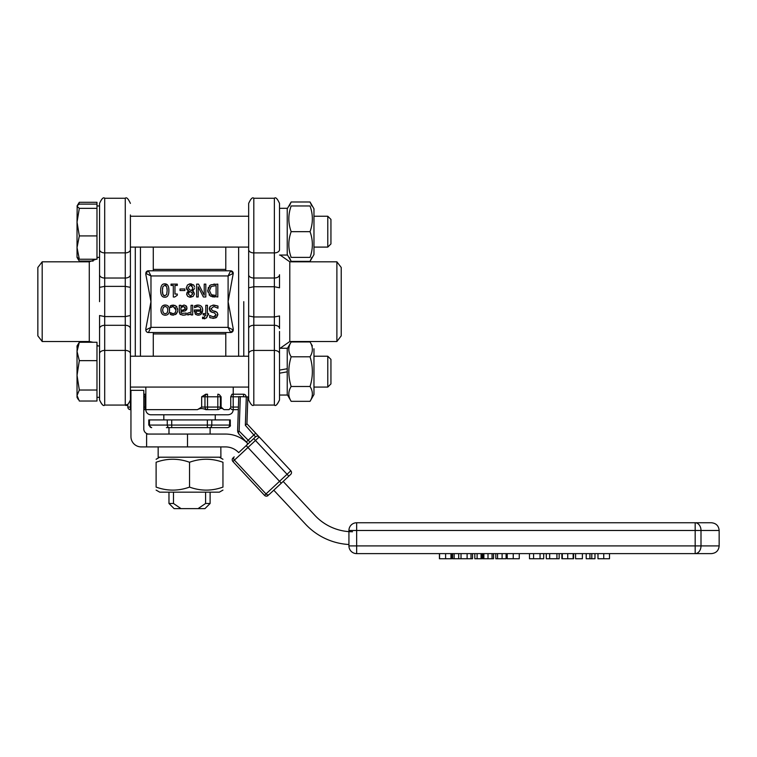 <?xml version="1.0" encoding="UTF-8"?>
<svg xmlns="http://www.w3.org/2000/svg" width="757" height="757" viewBox="0 0 757 757"><rect width="100%" height="100%" fill="white"/><g stroke="black" fill="none" stroke-linecap="round" stroke-linejoin="round"><path stroke-width="1.14" d="M212.67 427.639L166.398 427.639M168.972 434.064L168.972 427.639L227.734 427.639L210.105 427.639L210.105 434.064M229.617 419.927L229.617 425.065L148.769 425.065L148.769 419.927L230.298 419.927L230.298 425.065L229.617 425.065A2.574 2.224 90 0 1 227.384 427.639M77.034 347.775L77.034 346.204M246.697 445.135L247.738 443.498L246.318 441.974L247.738 443.498A30.848 30.848 0 0 0 225.529 434.064L146.612 434.064L146.612 446.914L141.228 446.914A10.286 10.286 0 0 1 130.952 436.638L130.952 390.357L143.802 390.357L143.802 428.916A5.138 5.138 0 0 0 148.949 434.064M187.509 434.064L187.509 446.914L146.612 446.914M187.509 446.914L225.529 446.914A17.998 17.998 0 0 1 238.682 452.629L255.592 436.836A2.574 2.574 0 0 1 259.225 436.959L246.933 423.806L247.851 396.914L246.309 396.867L245.344 425.292L246.933 423.806M273.779 490.205L305.554 524.213A64.269 64.269 0 0 0 348.93 544.51M352.516 531.755A51.419 51.419 0 0 1 314.94 515.441L283.175 481.433M174.11 508.619L181.008 508.619L173.476 503.481L168.972 503.481L174.11 508.619M205.592 492.164L205.592 503.481L198.06 508.619L181.008 508.619M173.476 492.164L173.476 503.481M198.06 508.619L204.958 508.619L210.105 503.481L205.592 503.481M237.878 432.266L238.994 434.14L237.613 430.449L237.878 432.266L239.136 431.093L240.31 396.659L238.767 396.611L237.613 430.449M240.31 396.659L246.309 396.867M245.344 425.292L253.832 434.953L248.201 440.224L239.136 431.093M232.919 461.524L259.225 436.959L290.811 470.778L264.505 495.343A2.574 2.574 0 0 0 268.148 495.466A2.574 2.574 0 0 1 264.505 495.343L232.919 461.524A2.574 2.574 0 0 1 233.042 457.89A2.574 2.574 0 0 0 232.919 461.524A2.574 2.574 0 0 1 233.042 457.89M238.994 434.14L246.318 441.974L248.201 440.224L249.952 442.097L253.709 438.587L288.814 476.162L290.688 474.412A2.574 2.574 0 0 0 290.811 470.778A2.574 2.574 0 0 1 290.688 474.412M234.168 456.84A2.574 2.053 -133 0 0 234.424 460.124L266.01 493.942A2.574 2.053 47 0 0 269.274 494.416L288.814 476.162M177.308 285.436L177.308 284.121L171.035 284.121L171.035 285.436L173.315 285.436L173.315 297.018L174.649 297.018L177.308 295.23L177.308 294.047L174.971 294.047L174.971 285.436L177.308 285.436M199.659 314.978L198.183 315.205C201.002 315.063 202.488 313.341 202.649 310.058C202.573 306.803 200.955 305.137 197.795 305.071L194.502 305.885L194.502 307.654L197.814 306.49L200.16 307.38L201.002 309.944L194.322 309.944L195.391 314.136L197.501 315.167M195.902 311.184L201.002 311.184L200.208 313.114L198.277 313.871L196.46 313.124L195.902 311.184M200.208 313.114L200.794 312.168M196.451 306.689L194.596 307.654M194.502 305.885L196.82 305.137M197.359 305.08L199.337 305.241M202.441 308.317L202.649 310.058L201.476 313.729M196.025 314.657L195.126 313.805M194.369 311.695L194.322 310.834M197.814 306.49L196.905 306.576M191.048 313.493L191.048 314.931L192.675 314.931L192.675 305.289L191.048 305.289L191.048 312.13L187.566 313.199L187.566 314.884L190.376 314.051M189.988 314.335L188.219 314.931M217.959 308.203L217.959 306.055L213.739 305.062L210.389 306.225L209.216 308.951L211.771 312.196L214.411 312.868L216.086 314.874L213.427 316.89L209.717 315.499L209.717 317.543L213.54 318.375L216.644 317.315L217.865 314.694L217.032 312.376L212.585 310.654L211.004 308.686L213.862 306.538L217.959 308.203M214.827 316.634L215.546 316.171M214.411 312.868L210.825 311.808M209.907 311.061L209.528 307.465M209.982 306.67L210.427 306.188M212.859 305.109L217.959 306.055M213.673 310.938L215.414 311.392M215.877 311.572L217.316 312.736M217.798 313.909L216.644 317.315M215.953 317.798L212.698 318.337M210.503 317.874L209.717 317.543M161.496 312.953L160.938 310.115C161.061 313.426 162.5 315.13 165.234 315.205L163.796 314.988M166.048 315.139L165.234 315.205C167.969 315.12 169.407 313.417 169.549 310.115L169.36 311.875M165.234 313.814L163.294 312.896L162.613 310.115L163.304 307.333L165.234 306.415L167.183 307.351L167.874 310.115L167.183 312.896L165.234 313.814M168.962 307.247L169.549 310.115C169.454 306.84 168.016 305.147 165.234 305.014L166.71 305.241M162.802 305.714L165.234 305.014C162.5 305.09 161.061 306.793 160.938 310.115L161.127 308.336M161.515 307.228L162.112 306.348M203.964 317.382L202.535 317.155L202.535 318.64L206.595 317.893L207.437 314.931L208.535 314.931L208.535 313.587L207.437 313.587L207.437 305.289L205.809 305.289L205.809 313.587L203.179 313.587L203.179 314.931L205.866 314.931L203.964 317.382M207.437 315.262L207.304 316.511M204.986 318.735L204.201 318.801M209.415 285.891L210.295 285.152L207.673 290.537L210.276 295.959L217.808 296.981L217.808 284.121L211.014 284.764M211.402 294.728L209.452 290.565L211.241 286.458L216.095 285.607L216.095 295.495L211.402 294.728L212.868 295.315M213.692 284.159L214.846 284.121M207.778 291.956L208.383 287.367M210.91 296.309L209.055 294.852M214.884 296.981L212.755 296.848M212.736 296.848L212.036 296.706M180.923 306.311L184.065 305.014L180.923 306.311L180.923 305.289L179.305 305.289L179.305 311.884L180.355 314.448L183.26 315.167L186.203 314.723L186.203 313.067L181.585 313.407L180.923 311.629L185.228 310.9L186.988 308.08L186.137 305.875L184.065 305.014L186.421 306.216M180.923 307.664L183.478 306.519L185.314 308.194L183.819 309.944L180.923 310.342L180.923 307.664M182.759 310.152L185.02 309.187M185.314 308.194L184.897 306.992M186.203 314.723L184.509 315.073M184.102 315.12L182.513 315.139M180.526 314.562L179.787 313.843M179.343 312.565L179.305 311.884M180.923 310.342L181.888 310.247M186.752 306.85L186.922 308.837M186.676 309.594L185.228 310.9L180.923 311.629M180.923 311.941L181.585 313.407L180.923 311.941M198.211 286.799L203.387 296.981L205.819 296.981L205.819 284.121L204.22 284.121L204.22 295.211L198.533 284.121L196.621 284.121L196.621 296.981L198.211 296.981L198.211 286.799M177.545 308.544L177.687 310.086L176.438 306.311L173.183 305.071L170.344 305.828L170.344 307.654L173.221 306.49L176.012 310.086L175.245 312.783L173.221 313.739L170.344 312.594L170.344 314.41L173.183 315.158L176.438 313.843L177.63 311.051M176.012 310.086L175.274 307.446M173.221 306.49L172.142 306.651M171.309 307.02L170.439 307.654M170.344 305.828L171.801 305.26M171.602 305.317L175.075 305.402M176.362 306.235L176.873 306.85M177.488 311.846L175.52 314.571M173.391 315.149L171.659 314.931M171.167 314.77L170.344 314.41M172.076 313.521L170.656 312.764M172.577 313.663L173.221 313.739M180.024 288.966L180.024 290.527L184.888 290.527L184.888 288.966L180.024 288.966M194.634 287.045L193.574 284.935L190.49 283.828L187.509 284.944L186.307 287.707L188.588 290.915L186.629 294L187.689 296.356L190.49 297.274L193.272 296.299L194.369 293.886L192.505 290.991L194.587 288.493M188.077 287.537L190.471 285.115L192.94 287.802L191.474 290.556L189.591 289.751L188.077 287.537M188.313 293.981L189.6 291.407L191.407 292.211L192.638 294.085L190.509 295.996L188.313 293.981M192.638 294.085L192.183 292.817M191.407 292.211L190.868 291.928M190.158 291.615L188.578 292.59M191.985 290.139L192.562 289.382M192.24 285.872L191.256 285.228M186.724 294.795L187.026 292.476M187.121 292.316L188.588 290.972M188.588 290.915L187.774 290.461M186.988 289.77L186.307 287.707M189.155 284.007L191.237 283.875M193.574 284.935L194.066 285.512M189.591 289.751L191.474 290.556M193.272 290.518L192.505 290.991M192.505 291.038L193.669 291.947M193.868 292.183L194.35 294.293M193.272 296.299L189.203 297.123M160.825 292.968L160.673 290.556C160.626 295.012 161.998 297.246 164.771 297.236L164.752 297.236M161.743 295.694L161.279 294.766M166.285 296.981L164.771 297.236C167.552 297.321 168.925 295.088 168.887 290.537L168.726 293.025M162.556 288.001L162.471 288.833M167.136 290.537L166.691 294.454L164.771 295.807L162.887 294.482L162.424 290.556L162.878 286.638L164.771 285.275L166.701 286.666L167.136 290.537L167.051 288.275M162.471 292.259L162.547 293.016M162.566 293.177L162.708 293.905M163.597 295.476L164.241 295.76M168.726 288.114L168.887 290.537C168.934 286.051 167.562 283.828 164.771 283.856L167.429 284.887M163.275 284.112L164.771 283.856C162.007 283.78 160.645 286.014 160.673 290.556L160.73 288.975M165.991 285.644L165.329 285.342M225.785 270.807L225.785 247.094M232.73 271.839L230.667 270.807L228.103 275.945L233.241 273.381A2.574 2.574 0 0 0 230.667 270.807L148.4 270.807A2.574 2.574 0 0 0 145.827 273.381L150.974 275.945L148.4 270.807L146.347 271.839M153.283 356.225L153.283 332.512M148.4 332.512L147.426 332.323L148.4 332.512L150.974 327.365L145.827 329.938A2.574 2.574 0 0 0 148.4 332.512L230.667 332.512L232.73 331.481M153.283 270.807L153.283 247.094M205.772 394.217L207.532 394.217A2.574 2.574 0 0 0 204.958 396.782L207.532 396.782L207.532 394.217L205.772 394.217L201.674 396.782L201.674 407.067L197.463 409.641L145.079 409.641L145.079 407.067L143.802 407.067M219.293 394.681L221.101 396.782L221.101 407.067L217.817 407.067L217.817 409.641A2.574 2.574 0 0 0 220.391 407.067L220.391 396.782A2.574 2.574 0 0 0 217.817 394.217L217.817 396.782L221.101 396.782M230.431 407.976L229.097 409.641L223.94 409.641L221.101 407.067M238.417 407.067L230.743 407.067L230.743 396.782L231.983 394.217L233.165 394.217L233.165 396.782L238.767 396.782M130.952 407.067L127.829 407.067A2.574 2.574 0 0 0 130.403 409.641L130.403 396.782L130.952 396.782M130.403 409.641L130.952 409.641M143.802 409.641L145.079 409.641M130.403 354.938L130.403 315.518L125.265 316.577L125.265 405.071L127.829 404.38L127.829 407.067M143.802 396.782L145.079 396.782L145.079 394.217L145.827 394.217L143.802 394.217M130.952 394.217L130.403 394.217M207.532 407.067L204.958 407.067A2.574 2.574 0 0 0 207.532 409.641L207.532 396.782L217.817 396.782L217.817 407.067L207.532 407.067M205.772 409.641L207.532 409.641L205.772 409.641C202.762 408.222 199.999 408.222 197.463 409.641M207.532 409.641L217.817 409.641M201.674 396.782L204.958 396.782L204.958 407.067L201.674 407.067M223.94 409.641C222.388 408.165 220.836 408.023 219.265 409.187L218.981 409.357M243.905 396.782L246.101 396.782A2.574 2.574 0 0 0 243.527 394.217L243.527 396.772M230.327 408.241L231.983 409.641L238.323 409.641M243.527 394.217L233.165 394.217M145.827 387.073L145.827 409.641A5.138 5.138 0 0 0 150.974 414.779L228.103 414.779C231.254 414.439 232.967 412.726 233.241 409.641L233.165 396.782L230.743 396.782M230.667 270.807L233.241 273.381L228.103 301.655L233.241 328.869L233.241 329.938L228.103 327.365L230.667 332.512A2.574 2.574 0 0 0 233.241 329.938L230.667 332.512M148.4 270.807L145.827 273.381L145.827 274.45L150.974 301.655L150.974 275.945L228.103 275.945L228.103 327.365L150.974 327.365L150.974 301.655L145.827 328.869L146.035 330.932M243.782 301.655L243.782 356.225L243.782 301.655M225.785 356.225L225.785 332.512M135.285 247.094L135.285 356.225L135.285 247.094M130.403 353.68A5.138 3.265 0 0 0 125.265 350.415L104.693 350.415L104.693 405.071L125.265 405.071C126.514 406.377 128.226 404.664 130.403 399.933L130.403 248.381M96.981 344.993L97.729 345.94L96.981 345.94L99.555 345.94L99.555 328.585L99.555 353.68A5.138 3.265 180 0 1 104.693 350.415L104.693 325.311L125.265 325.311A5.138 3.265 0 0 1 130.403 328.585L130.403 315.811M130.403 249.621A5.138 3.265 0 0 1 125.265 252.885L104.693 252.885L104.693 198.249L125.265 198.249C126.514 196.943 128.226 198.656 130.403 203.387C128.226 198.656 126.514 196.943 125.265 198.249L125.265 286.364L130.403 287.357L130.403 214.96M99.555 301.655L99.555 287.357L99.555 301.655M99.555 203.387C101.703 198.665 103.425 196.952 104.693 198.249C103.425 196.924 101.712 198.637 99.555 203.387L99.555 274.772L99.555 257.38L96.981 257.38M89.269 341.511L42.193 341.511L42.193 261.808L89.269 261.808L89.269 341.511L93.149 342.268M99.555 353.68L99.555 399.933C101.883 404.758 103.605 406.471 104.693 405.071C103.425 406.395 101.712 404.673 99.555 399.933M99.555 315.518L99.555 328.585A5.138 3.265 180 0 1 104.693 325.311L104.693 316.577L99.555 315.518M130.403 274.772A5.138 3.265 0 0 1 125.265 278.037L104.693 278.037A5.138 3.265 180 0 1 99.555 274.772L99.555 287.357L104.693 286.364L104.693 252.885A5.138 3.265 180 0 1 99.555 249.621M42.193 261.808L37.85 267.467L37.85 335.853L42.193 341.511M125.265 316.577L104.693 316.577L104.693 286.364L125.265 286.364L125.265 316.577M248.665 248.381L248.665 354.938M248.665 274.734L248.665 287.802L253.813 286.733L253.813 278.008A5.138 3.265 180 0 1 248.665 274.734L248.665 287.499M248.665 203.387L248.665 249.63A5.138 3.265 180 0 0 253.813 252.904L253.813 198.249C252.554 196.943 250.841 198.656 248.665 203.387C250.841 198.656 252.554 196.943 253.813 198.249L274.375 198.249L274.375 252.904A5.138 3.265 0 0 0 279.522 249.63L279.522 203.387C277.355 198.637 275.643 196.924 274.375 198.249C275.652 196.952 277.365 198.665 279.522 203.387M279.522 255.062L287.234 255.062L287.234 208.27L279.522 208.326L279.522 249.63M279.522 287.802L279.522 274.734A5.138 3.265 0 0 1 274.375 278.008L274.375 286.733L279.522 287.802M279.522 370.107L279.522 348.258L287.234 348.258L287.234 368.744L279.522 370.107L287.234 368.744L287.234 371.829L279.522 373.192L287.234 371.829L287.234 395.04L279.522 395.04L279.522 399.933L279.522 331.481M289.799 261.808L336.884 261.808L336.884 341.511L289.799 341.511L289.799 261.808L280.147 255.062M279.522 328.547L279.522 315.962L274.375 316.956L274.375 325.283A5.138 3.265 0 0 1 279.522 328.547M336.884 341.511L341.218 335.853L341.218 267.467L336.884 261.808M248.665 328.547A5.138 3.265 180 0 1 253.813 325.283L274.375 325.283L274.375 350.434L253.813 350.434L253.813 316.956L248.665 315.962L248.665 399.933C250.841 404.664 252.554 406.377 253.813 405.071L253.813 350.434A5.138 3.265 180 0 0 248.665 353.699M253.813 316.956L274.375 316.956L274.375 286.733L253.813 286.733L253.813 316.956M356.651 522.756A7.712 7.712 0 0 0 348.93 530.477L356.651 530.477L356.651 522.756L695.172 522.756L695.172 530.477L701.001 530.477A7.712 5.838 -90 0 0 695.172 522.756L711.438 522.756C716.122 523.219 718.696 525.793 719.15 530.477L719.15 545.901L695.172 545.901L695.172 553.613A7.712 5.838 -90 0 0 701.001 545.901L701.001 530.477L719.15 530.477M356.651 553.613L356.651 545.901L348.93 545.901A7.712 7.712 0 0 0 356.651 553.613L711.438 553.613C716.122 553.149 718.696 550.585 719.15 545.901M348.93 530.477L348.93 545.901M556.925 558.751L556.925 553.613L559.158 553.613L559.158 558.751L546.28 558.751L546.28 553.613M594.974 553.613L594.974 558.751L586.202 558.751L586.202 553.613M591.785 553.613L591.785 558.751M589.921 553.613L589.921 558.751M472.519 553.613L472.519 558.751L460.862 558.751M471.015 553.613L471.015 558.751M477.099 553.613L477.099 558.751L474.819 558.751L474.819 553.613M481.982 553.613L481.982 558.751L477.099 558.751M451.664 553.613L451.664 558.751L439.429 558.751L439.429 553.613M439.552 553.613L439.552 558.751M450.964 553.613L450.964 558.751M519.255 553.613L519.255 558.751L507.199 558.751L507.199 553.613M461.022 553.613L461.022 558.751L452.62 558.751L452.62 553.613M454.153 553.613L454.153 558.751M543.687 553.613L543.687 558.751L529.493 558.751L529.493 553.613M493.545 553.613L493.545 558.751L482.786 558.751L482.786 553.613M483.874 553.613L483.874 558.751M549.677 553.613L549.677 558.751M506.092 553.613L506.092 558.751L495.807 558.751L495.807 553.613M582.388 553.613L582.388 558.751L575.585 558.751L575.585 553.613M573.598 553.613L573.598 558.751L561.874 558.751L561.874 553.613M573.144 553.613L573.144 558.751M562.309 553.613L562.309 558.751M609.489 553.613L609.489 558.751L597.983 558.751L597.983 553.613M158.166 446.914L158.166 457.2L220.902 457.2L220.836 446.914M222.955 490.091L219.36 492.164L159.708 492.164L156.112 490.091M222.955 487.101C222.955 491.123 222.955 491.123 222.955 487.101C222.955 491.123 222.955 491.123 222.955 487.101L222.955 462.262C211.818 458.24 200.681 458.24 189.534 462.262C178.397 458.24 167.25 458.24 156.112 462.262C156.112 458.24 156.112 458.24 156.112 462.262C156.112 458.24 156.112 458.24 156.112 462.262L156.112 487.101C167.25 491.123 178.397 491.123 189.534 487.101C200.681 491.123 211.818 491.123 222.955 487.101M156.112 487.101C156.112 491.123 156.112 491.123 156.112 487.101C156.112 491.123 156.112 491.123 156.112 487.101M222.955 462.262C222.955 458.24 222.955 458.24 222.955 462.262C222.955 458.24 222.955 458.24 222.955 462.262M189.534 487.101L189.534 462.262M330.941 367.098L330.941 359.376L327.781 356.225L327.781 387.073L330.941 383.922L330.941 367.098M77.034 375.33L79.324 390.025L77.034 395.523L77.034 351.456L79.324 360.644L77.034 375.33M78.17 399.336L77.034 397.359L77.034 395.523L79.324 401.03L96.981 401.03L96.981 390.025L79.324 390.025M77.034 345.94L79.324 342.268L77.034 351.456L77.186 345.675M79.324 360.644L96.981 360.644L96.981 342.268L79.324 342.268M96.981 360.644L96.981 390.025M99.555 345.94L99.555 362.12M313.966 348.769L313.966 394.529L310.039 401.333C313.133 396.384 313.133 391.445 310.039 386.496C313.133 376.598 313.133 366.7 310.039 356.802C313.133 351.863 313.133 346.914 310.039 341.965L312.338 345.94M287.234 348.769L291.161 341.965C288.067 346.914 288.067 351.863 291.161 356.802C288.067 366.7 288.067 376.598 291.161 386.496C288.067 391.445 288.067 396.384 291.161 401.333L310.039 401.333M310.039 386.496L291.161 386.496M310.039 356.802L291.161 356.802M310.039 341.965L291.161 341.965M330.941 243.943L330.941 219.398L327.781 216.247L327.781 247.094L330.941 243.943M77.034 206.226L79.324 208.355L77.034 222.132L77.186 205.696L79.324 204.097L96.981 204.097L96.981 208.355L79.324 208.355M79.324 235.919L77.034 247.577L77.034 222.132L79.324 235.919L96.981 235.919L96.981 259.235L79.324 259.235L77.034 257.115M77.555 258.099L78.17 259.348L77.034 257.38L77.034 247.577L79.324 259.235M96.981 208.355L96.981 235.919M311.808 205.961L310.039 201.987L313.966 208.79L313.966 254.551L312.338 257.38M310.039 205.961C313.133 205.961 313.133 205.961 310.039 205.961C313.133 205.961 313.133 205.961 310.039 205.961L291.161 205.961C288.067 214.534 288.067 223.097 291.161 231.67C288.067 240.234 288.067 248.807 291.161 257.38C288.067 257.38 288.067 257.38 291.161 257.38C288.067 257.38 288.067 257.38 291.161 257.38L310.039 257.38C313.133 248.807 313.133 240.234 310.039 231.67C313.133 223.097 313.133 214.534 310.039 205.961M310.039 257.38C313.133 257.38 313.133 257.38 310.039 257.38C313.133 257.38 313.133 257.38 310.039 257.38M291.161 205.961C288.067 205.961 288.067 205.961 291.161 205.961C288.067 205.961 288.067 205.961 291.161 205.961M310.039 231.67L291.161 231.67M77.186 205.696L79.324 202.289L78.34 204.645M78.17 259.348L79.324 261.051L93.149 261.051M79.324 202.289L96.981 202.289L96.981 204.097M313.966 254.551L310.039 261.354L311.808 257.38M287.234 254.551L291.161 261.354L289.392 257.38M310.039 201.987L291.161 201.987L289.392 205.961M310.039 261.354L291.161 261.354M287.234 208.27L279.522 208.326M211.799 419.927L211.799 425.065A2.574 2.224 90 0 1 209.575 427.639M207.352 419.927L207.352 427.639M171.725 419.927L171.725 427.639M167.269 419.927L167.269 425.065A2.574 2.224 90 0 0 169.502 427.639M149.46 419.927L149.46 425.065A2.574 2.224 90 0 0 151.684 427.639M255.715 433.203L253.832 434.953L255.592 436.836M281.292 483.184L246.195 445.608M225.785 269.388L153.283 269.388M153.283 333.932L225.785 333.932M145.827 407.067L145.079 407.067L145.079 396.782L145.827 396.782M238.644 247.094L238.644 356.225M140.433 356.225L140.433 247.094M253.813 278.008L253.813 252.904L274.375 252.904L274.375 278.008L253.813 278.008M248.665 399.933C250.841 404.664 252.554 406.377 253.813 405.071L274.375 405.071L274.375 350.434A5.138 3.265 0 0 1 279.522 353.699M356.651 545.901L356.651 530.477L695.172 530.477L695.172 545.901L356.651 545.901M467.107 553.613L467.107 558.751M481.064 553.613L481.064 558.751M445.608 553.613L445.608 558.751M513.237 553.613L513.237 558.751M458.695 553.613L458.695 558.751M533.59 553.613L533.59 558.751M540.044 553.613L540.044 558.751M488 553.613L488 558.751M492.069 553.613L492.069 558.751M497.557 553.613L497.557 558.751M502.109 553.613L502.109 558.751M567.731 553.613L567.731 558.751M603.745 553.613L603.745 558.751M230.298 425.065C230.819 425.888 229.967 426.74 227.734 427.639M148.769 425.065L151.343 427.639M163.824 414.779L163.824 419.927M215.243 414.779L215.243 419.927M168.972 492.164L168.972 503.481M210.105 492.164L210.105 503.481M233.241 387.073L233.241 394.217M89.269 261.808L96.073 259.235M96.981 258.326L97.729 257.38M289.799 341.511L280.147 348.258M274.375 405.071C275.472 406.471 277.185 404.758 279.522 399.933C277.355 404.673 275.643 406.395 274.375 405.071M159.708 457.2L156.112 459.281M219.36 457.2L222.955 459.281M130.403 387.073L248.665 387.073M313.966 387.073L327.781 387.073M130.403 356.225L248.665 356.225M313.966 356.225L327.781 356.225M96.981 397.359L99.555 397.359M287.234 394.529L291.161 401.333M130.403 247.094L248.665 247.094M313.966 247.094L327.781 247.094M130.403 216.247L248.665 216.247M313.966 216.247L327.781 216.247M96.981 205.961L99.555 205.961L96.981 205.961M287.234 208.79L291.161 201.987"/></g></svg>
